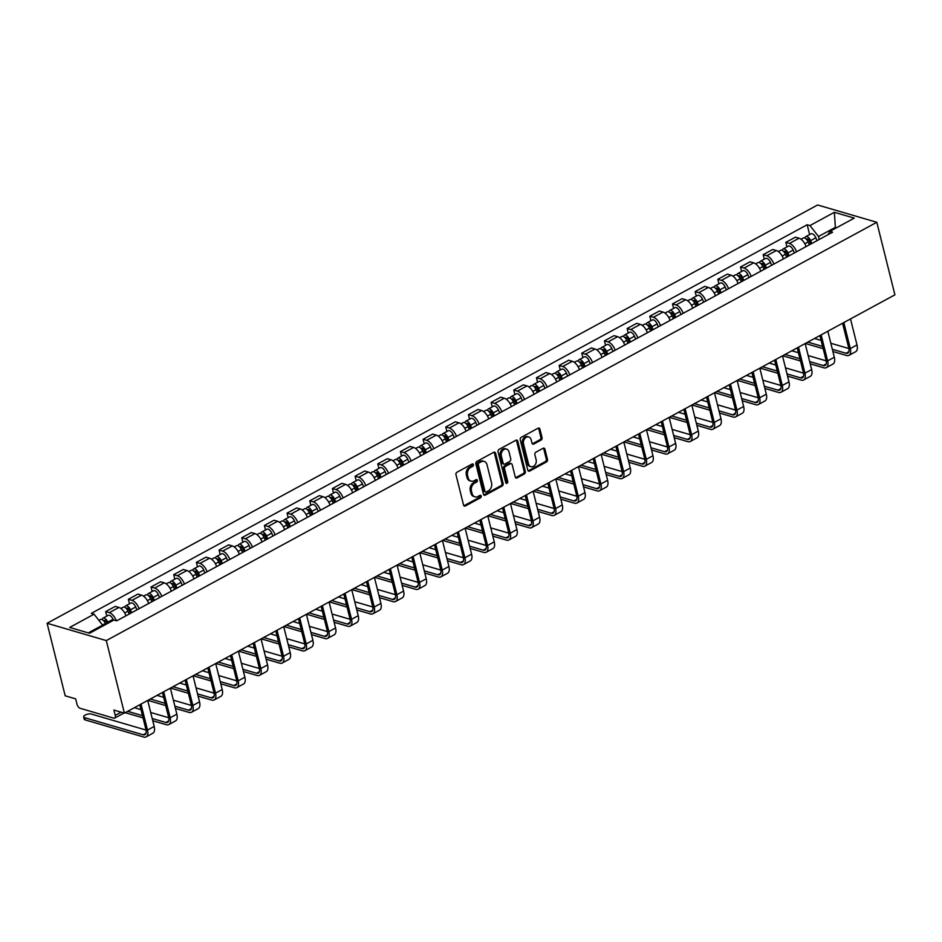 <?xml version="1.0" encoding="UTF-8"?>
<svg xmlns="http://www.w3.org/2000/svg" width="942" height="942" viewBox="0 0 942 942"><rect width="100%" height="100%" fill="white"/><g stroke="black" fill="none" stroke-linecap="round" stroke-linejoin="round"><path stroke-width="1.41" d="M473.426 464.642A1.319 1.013 106.3 0 0 472.142 463.994L456.976 472.225A1.884 1.448 106.3 0 0 455.975 474.686L463.546 505.053A1.884 1.448 106.3 0 0 465.395 505.972L480.55 497.741A1.319 1.013 106.3 0 0 479.961 495.386L477.994 496.446A6.041 4.628 106.3 0 1 474.956 496.846A6.041 4.628 106.3 0 1 472.083 493.526L471.459 490.994A6.041 4.628 106.3 0 1 474.674 483.116L476.64 482.057A1.319 1.013 106.3 0 0 476.051 479.69L474.085 480.75A6.041 4.628 106.3 0 1 471.047 481.15A6.041 4.628 106.3 0 1 468.174 477.829L467.55 475.298A6.041 4.628 106.3 0 1 470.764 467.42L472.731 466.361A1.319 1.013 106.3 0 0 473.426 464.642M471.047 481.15L469.858 480.809A6.041 4.628 106.3 0 1 466.997 477.488L466.361 474.956A6.041 4.628 106.3 0 1 469.575 467.079L471.542 466.019A1.319 1.013 106.3 0 0 472.13 463.994M463.9 505.748A1.884 1.448 106.3 0 0 464.206 505.618L479.372 497.4A1.319 1.013 106.3 0 0 479.961 495.386M474.956 496.846L473.779 496.493A6.041 4.628 106.3 0 1 470.906 493.172L470.27 490.652A6.041 4.628 106.3 0 1 473.496 482.775L475.451 481.703A1.319 1.013 106.3 0 0 476.051 479.69M541.038 440.102A1.884 1.448 106.3 0 0 542.05 437.63L539.919 429.116A1.884 1.448 106.3 0 0 538.07 428.198L521.244 437.335A1.884 1.448 106.3 0 0 520.243 439.796L527.814 470.176A1.884 1.448 106.3 0 0 529.651 471.082L546.49 461.945A1.884 1.448 106.3 0 0 547.49 459.484L544.935 449.193A1.884 1.448 106.3 0 0 543.087 448.274L535.88 452.195A1.884 1.448 106.3 0 0 534.868 454.656L536.139 459.755A5.051 3.874 106.3 0 1 535.032 464.948A5.051 3.874 106.3 0 1 530.911 466.679A5.051 3.874 106.3 0 1 528.509 463.9L523.528 443.906A5.051 3.874 106.3 0 1 524.647 438.713A5.051 3.874 106.3 0 1 528.756 436.994A5.051 3.874 106.3 0 1 531.158 439.761L531.995 443.093A1.884 1.448 106.3 0 0 533.843 444.012L541.038 440.102L539.86 439.749A1.884 1.448 106.3 0 0 540.861 437.288L538.742 428.763A1.884 1.448 106.3 0 0 538.388 428.08M876.814 222.288L894.9 294.834L124.379 713.118L106.293 640.584L876.814 222.288L817.621 204.979L47.1 623.274L65.186 695.808L75.666 698.87L76.985 704.204A3.85 1.966 -118.5 0 0 80.211 708.325L113.711 718.134A3.85 1.966 -118.5 0 0 114.689 718.075A3.85 1.966 -118.5 0 0 115.23 715.378L121.141 712.176M495.563 453.196A1.884 1.448 106.3 0 0 493.714 452.29L476.876 461.427A1.884 1.448 106.3 0 0 475.875 463.888L483.446 494.256A1.884 1.448 106.3 0 0 485.295 495.162L502.121 486.025A1.884 1.448 106.3 0 0 503.134 483.564L495.563 453.196L494.373 452.855A1.884 1.448 106.3 0 0 494.02 452.16M499.06 449.381L515.898 440.244A1.884 1.448 106.3 0 1 517.747 441.15L525.318 471.53A1.884 1.448 106.3 0 1 524.305 473.991L517.099 477.9A1.884 1.448 106.3 0 1 515.262 476.982L512.189 464.665A1.884 1.448 106.3 0 0 510.34 463.758L505.56 466.349A1.884 1.448 106.3 0 0 504.559 468.81L507.75 481.633A1.319 1.013 106.3 0 1 505.76 482.716L498.059 451.842A1.884 1.448 106.3 0 1 499.06 449.381M124.379 713.118L113.9 710.056L115.23 715.378M106.293 640.584L47.1 623.274M125.981 615.797A8.843 4.51 -118.5 0 0 118.904 607.449L109.307 612.653A8.843 4.51 61.5 0 1 116.266 620.672M109.307 612.653L105.692 611.605L106.823 616.092M118.904 607.449L115.289 606.389L105.692 611.605M129.49 603.787L128.371 599.289L131.974 600.348A8.843 4.51 61.5 0 1 139.063 608.697M148.648 603.492A8.843 4.51 -118.5 0 0 141.571 595.144L137.956 594.084L128.371 599.289M152.157 591.482L151.038 586.984L154.653 588.043A8.843 4.51 61.5 0 1 161.73 596.392M171.326 591.187A8.843 4.51 -118.5 0 0 164.238 582.839L160.635 581.779L151.038 586.984M174.835 579.177L173.717 574.679L177.32 575.739A8.843 4.51 61.5 0 1 184.397 584.087M193.993 578.883A8.843 4.51 -118.5 0 0 186.916 570.522L183.301 569.474L173.717 574.679M197.502 566.86L196.383 562.374L199.998 563.422A8.843 4.51 61.5 0 1 207.075 571.782M216.66 566.566A8.843 4.51 -118.5 0 0 209.583 558.217L205.968 557.169L196.383 562.374M220.169 554.555L219.05 550.069L222.665 551.117A8.843 4.51 61.5 0 1 229.742 559.466M239.339 554.261A8.843 4.51 -118.5 0 0 232.25 545.913L228.647 544.853L219.05 550.069M242.848 542.251L241.729 537.752L245.332 538.812A8.843 4.51 61.5 0 1 252.409 547.161M262.006 541.956A8.843 4.51 -118.5 0 0 254.929 533.608L251.314 532.548L241.729 537.752M265.514 529.946L264.396 525.448L268.011 526.507A8.843 4.51 61.5 0 1 275.088 534.856M284.672 529.651A8.843 4.51 -118.5 0 0 277.596 521.303L273.992 520.243L264.396 525.448M288.193 517.641L287.063 513.143L290.678 514.202A8.843 4.51 61.5 0 1 297.754 522.551M307.351 517.346A8.843 4.51 -118.5 0 0 300.274 508.986L296.659 507.938L287.063 513.143M310.86 505.324L309.741 500.838L313.345 501.886A8.843 4.51 61.5 0 1 320.421 510.246M330.018 505.03A8.843 4.51 -118.5 0 0 322.941 496.681L319.326 495.633L309.741 500.838M333.527 493.019L332.408 488.533L336.023 489.581A8.843 4.51 61.5 0 1 343.1 497.929M352.685 492.725A8.843 4.51 -118.5 0 0 345.608 484.376L342.005 483.317L332.408 488.533M356.206 480.714L355.075 476.216L358.69 477.276A8.843 4.51 61.5 0 1 365.767 485.625M375.363 480.42A8.843 4.51 -118.5 0 0 368.287 472.072L364.672 471.012L355.075 476.216M378.872 468.41L377.754 463.911L381.357 464.971A8.843 4.51 61.5 0 1 388.445 473.32M398.03 468.115A8.843 4.51 -118.5 0 0 390.954 459.767L387.339 458.707L377.754 463.911M401.539 456.105L400.421 451.607L404.036 452.666A8.843 4.51 61.5 0 1 411.112 461.015M420.697 455.81A8.843 4.51 -118.5 0 0 413.62 447.45L410.017 446.402L400.421 451.607M424.218 443.788L423.088 439.302L426.702 440.35A8.843 4.51 61.5 0 1 433.779 448.71M443.376 443.494A8.843 4.51 -118.5 0 0 436.299 435.145L432.684 434.085L423.088 439.302M446.885 431.483L445.766 426.985L449.369 428.045A8.843 4.51 61.5 0 1 456.458 436.393M466.043 431.189A8.843 4.51 -118.5 0 0 458.966 422.84L455.351 421.78L445.766 426.985M469.552 419.178L468.433 414.68L472.048 415.74A8.843 4.51 61.5 0 1 479.125 424.088M488.721 418.884A8.843 4.51 -118.5 0 0 481.633 410.535L478.03 409.476L468.433 414.68M492.23 406.873L491.112 402.375L494.715 403.435A8.843 4.51 61.5 0 1 501.792 411.784M511.388 406.579A8.843 4.51 -118.5 0 0 504.311 398.231L500.697 397.171L491.112 402.375M514.897 394.568L513.779 390.07L517.394 391.13A8.843 4.51 61.5 0 1 524.47 399.479M534.055 394.274A8.843 4.51 -118.5 0 0 526.978 385.914L523.375 384.866L513.779 390.07M537.564 382.252L536.445 377.766L540.06 378.814A8.843 4.51 61.5 0 1 547.137 387.174M556.734 381.957A8.843 4.51 -118.5 0 0 549.645 373.609L546.042 372.549L536.445 377.766M560.243 369.947L559.124 365.449L562.727 366.509A8.843 4.51 61.5 0 1 569.804 374.857M579.401 369.653A8.843 4.51 -118.5 0 0 572.324 361.304L568.709 360.244L559.124 365.449M582.91 357.642L581.791 353.144L585.406 354.204A8.843 4.51 61.5 0 1 592.483 362.552M602.068 357.348A8.843 4.51 -118.5 0 0 594.991 348.999L591.388 347.939L581.791 353.144M605.588 345.337L604.458 340.839L608.073 341.899A8.843 4.51 61.5 0 1 615.15 350.247M624.746 345.043A8.843 4.51 -118.5 0 0 617.669 336.694L614.054 335.635L604.458 340.839M628.255 333.032L627.137 328.534L630.74 329.594A8.843 4.51 61.5 0 1 637.816 337.942M647.413 332.738A8.843 4.51 -118.5 0 0 640.336 324.378L636.721 323.33L627.137 328.534M650.922 320.716L649.803 316.229L653.418 317.277A8.843 4.51 61.5 0 1 660.495 325.638M670.08 320.421A8.843 4.51 -118.5 0 0 663.003 312.073L659.4 311.013L649.803 316.229M673.601 308.411L672.47 303.913L676.085 304.973A8.843 4.51 61.5 0 1 683.162 313.321M692.759 308.116A8.843 4.51 -118.5 0 0 685.682 299.768L682.067 298.708L672.47 303.913M696.268 296.106L695.149 291.608L698.752 292.668A8.843 4.51 61.5 0 1 705.841 301.016M715.425 295.812A8.843 4.51 -118.5 0 0 708.349 287.463L704.734 286.403L695.149 291.608M718.934 283.801L717.816 279.303L721.431 280.363A8.843 4.51 61.5 0 1 728.507 288.711M738.092 283.507A8.843 4.51 -118.5 0 0 731.016 275.158L727.412 274.098L717.816 279.303M741.613 271.496L740.494 266.998L744.098 268.058A8.843 4.51 61.5 0 1 751.174 276.406M760.771 271.202A8.843 4.51 -118.5 0 0 753.694 262.842L750.079 261.794L740.494 266.998M764.28 259.18L763.161 254.693L766.764 255.741A8.843 4.51 61.5 0 1 773.853 264.101M783.438 258.885A8.843 4.51 -118.5 0 0 776.361 250.537L772.746 249.477L763.161 254.693M786.947 246.875L785.828 242.377L789.443 243.436A8.843 4.51 61.5 0 1 796.52 251.785M806.116 246.58A8.843 4.51 -118.5 0 0 799.028 238.232L795.425 237.172L785.828 242.377M102.843 626.041L102.619 625.135L88.312 632.894M836.449 227.787L835.213 227.434L818.504 236.501L809.955 225.562L834.365 212.303L854.253 218.12L829.843 231.379L832.622 232.191L116.737 620.813L113.958 620.001L89.549 633.259L69.661 627.443L94.07 614.184L102.619 625.135M809.955 225.562L807.176 224.749L91.292 613.372L94.07 614.184M835.436 228.341L834.365 212.303M818.504 236.501L819.234 239.456M809.625 234.57L807.176 224.749M829.843 231.379L828.018 234.688M483.799 494.95A1.884 1.448 106.3 0 0 484.106 494.821L500.944 485.683A1.884 1.448 106.3 0 0 501.945 483.222L494.373 452.855M479.042 462.934A1.319 1.013 106.3 0 0 478.336 464.653L484.977 491.312A1.319 1.013 106.3 0 0 486.272 491.948L488.345 490.829A6.041 4.628 106.3 0 0 491.559 482.952L487.014 464.736A6.041 4.628 106.3 0 0 484.153 461.415A6.041 4.628 106.3 0 0 481.103 461.815L479.042 462.934L477.853 462.593A1.319 1.013 106.3 0 0 477.147 464.312L478.336 464.653M485.613 492.042L484.423 491.689A1.319 1.013 106.3 0 1 483.799 490.97L477.147 464.312M484.153 461.415L482.963 461.062A6.041 4.628 106.3 0 0 479.925 461.462L481.103 461.815M477.853 462.593L479.925 461.462M515.615 477.676A1.884 1.448 106.3 0 0 515.922 477.547L523.128 473.638A1.884 1.448 106.3 0 0 524.129 471.177L516.557 440.809A1.884 1.448 106.3 0 0 516.204 440.114M511.294 463.629L510.105 463.287A1.884 1.448 106.3 0 0 509.151 463.405L504.382 466.007A1.884 1.448 106.3 0 0 503.369 468.468L506.572 481.291L507.75 481.633M505.866 483.01A1.319 1.013 106.3 0 0 506.572 481.291M508.998 451.889A5.051 3.874 106.3 0 0 506.596 449.11A5.051 3.874 106.3 0 0 502.486 450.829A5.051 3.874 106.3 0 0 501.368 456.034L503.122 463.075A1.884 1.448 106.3 0 0 504.971 463.994L509.752 461.392A1.884 1.448 106.3 0 0 510.752 458.931L508.998 451.889M506.596 449.11L505.418 448.769A5.051 3.874 106.3 0 0 501.297 450.488A5.051 3.874 106.3 0 0 500.178 455.681L501.368 456.034M504.017 464.112L502.84 463.77A1.884 1.448 106.3 0 1 501.945 462.734L500.178 455.681M532.348 443.788A1.884 1.448 106.3 0 0 532.654 443.658L539.86 439.749M528.756 436.994L527.579 436.641A5.051 3.874 106.3 0 0 523.458 438.36A5.051 3.874 106.3 0 0 522.339 443.564L523.528 443.906M530.911 466.679L529.734 466.325A5.051 3.874 106.3 0 1 527.332 463.558L522.339 443.564M528.168 470.859A1.884 1.448 106.3 0 0 528.474 470.741L545.3 461.604A1.884 1.448 106.3 0 0 546.313 459.143L543.746 448.851A1.884 1.448 106.3 0 0 543.393 448.157M107.07 623.745L106.47 622.285A2.308 1.177 -118.5 0 0 104.126 620.401A2.308 1.177 -118.5 0 0 103.761 620.943M108.212 623.121L107.8 622.132A4.804 2.449 -118.5 0 0 102.937 618.199A4.804 2.449 -118.5 0 0 102.113 619.636M113.44 620.283L113.028 619.294A4.804 2.449 -118.5 0 0 108.165 615.361L102.937 618.199M105.739 624.464L105.327 623.474A4.804 2.449 -118.5 0 0 100.464 619.542L98.91 620.389M141.017 704.086L147.505 730.085A9.714 4.957 61.5 0 1 146.163 736.868A9.714 4.957 61.5 0 1 143.69 737.021L85.157 719.9A4.427 1.719 166 0 1 84.203 719.158L83.65 716.921A4.427 1.719 -14 0 0 84.603 717.663L143.137 734.784A7.206 3.674 -118.5 0 0 144.962 734.678A7.206 3.674 -118.5 0 0 145.963 729.638L139.769 704.769M146.057 730.062L91.28 714.036A4.427 1.719 -14 0 0 86.299 714.566A4.427 1.719 -14 0 0 83.65 716.921M147.706 700.448L154.194 726.459A9.714 4.957 61.5 0 1 152.84 733.241L146.163 736.868M130.526 613.336L129.136 609.98A2.308 1.177 -118.5 0 0 126.793 608.096A2.308 1.177 -118.5 0 0 126.428 608.638M131.668 612.712L130.467 609.827A4.804 2.449 -118.5 0 0 125.604 605.894A4.804 2.449 -118.5 0 0 124.78 607.331M136.896 609.874L135.707 606.989A4.804 2.449 -118.5 0 0 130.844 603.057L125.604 605.894M129.195 614.054L128.006 611.17A4.804 2.449 -118.5 0 0 123.131 607.237L120.87 608.461M153.193 601.02L151.803 597.675A2.308 1.177 -118.5 0 0 149.472 595.78A2.308 1.177 -118.5 0 0 149.107 596.333M154.335 600.407L153.146 597.522A4.804 2.449 -118.5 0 0 148.283 593.59A4.804 2.449 -118.5 0 0 147.458 595.026M159.575 597.558L158.374 594.673A4.804 2.449 -118.5 0 0 153.511 590.752L148.283 593.59M151.874 601.75L150.673 598.853A4.804 2.449 -118.5 0 0 145.81 594.932L143.549 596.156M152.204 718.499L165.804 722.479A7.206 3.674 -118.5 0 0 167.641 722.373A7.206 3.674 -118.5 0 0 168.642 717.333L162.436 692.452M163.696 691.769L170.172 717.78A9.714 4.957 61.5 0 1 168.83 724.563A9.714 4.957 61.5 0 1 166.357 724.716L152.769 720.736M170.372 688.143L176.86 714.154A9.714 4.957 61.5 0 1 175.518 720.936L168.83 724.563M143.043 717.886L125.192 712.67M134.365 707.701L140.982 709.632M150.708 712.482L168.736 717.745M127.676 711.328L142.477 715.661M174.882 706.194L188.482 710.174A7.206 3.674 -118.5 0 0 190.308 710.056A7.206 3.674 -118.5 0 0 191.308 705.028L185.103 680.148M186.363 679.465L192.851 705.476A9.714 4.957 61.5 0 1 191.497 712.258A9.714 4.957 61.5 0 1 189.036 712.399L175.436 708.431M193.051 675.838L199.527 701.849A9.714 4.957 61.5 0 1 198.185 708.631L191.497 712.258M165.71 705.582L147.87 700.365M157.031 695.384L163.649 697.327M173.375 700.165L191.403 705.44M150.343 699.023L165.156 703.344M175.871 588.715L174.482 585.359A2.308 1.177 -118.5 0 0 172.139 583.475A2.308 1.177 -118.5 0 0 171.774 584.016M177.014 588.091L175.813 585.206A4.804 2.449 -118.5 0 0 170.949 581.285A4.804 2.449 -118.5 0 0 170.125 582.709M182.242 585.253L181.052 582.368A4.804 2.449 -118.5 0 0 176.178 578.435L170.949 581.285M174.541 589.433L173.34 586.548A4.804 2.449 -118.5 0 0 168.477 582.627L166.216 583.852M198.538 576.41L197.149 573.054A2.308 1.177 -118.5 0 0 194.817 571.17A2.308 1.177 -118.5 0 0 194.441 571.712M199.68 575.786L198.491 572.901A4.804 2.449 -118.5 0 0 193.616 568.968A4.804 2.449 -118.5 0 0 192.804 570.405M204.909 572.948L203.719 570.063A4.804 2.449 -118.5 0 0 198.856 566.13L193.616 568.968M197.208 577.128L196.018 574.243A4.804 2.449 -118.5 0 0 191.144 570.31L188.883 571.547M221.205 564.105L219.816 560.749A2.308 1.177 -118.5 0 0 217.484 558.865A2.308 1.177 -118.5 0 0 217.119 559.407M222.359 563.481L221.158 560.596A4.804 2.449 -118.5 0 0 216.295 556.663A4.804 2.449 -118.5 0 0 215.471 558.1M227.587 560.643L226.386 557.758A4.804 2.449 -118.5 0 0 221.523 553.825L216.295 556.663M219.886 564.823L218.685 561.938A4.804 2.449 -118.5 0 0 213.822 558.005L211.561 559.23M197.549 693.889L211.149 697.857A7.206 3.674 -118.5 0 0 212.986 697.751A7.206 3.674 -118.5 0 0 213.975 692.711L207.782 667.843M209.03 667.16L215.518 693.171A9.714 4.957 61.5 0 1 214.175 699.953A9.714 4.957 61.5 0 1 211.703 700.094L198.103 696.114M215.718 663.533L222.206 689.532A9.714 4.957 61.5 0 1 220.864 696.326L214.175 699.953M188.376 693.277L170.537 688.06M179.71 683.08L186.316 685.022M196.042 687.86L214.081 693.135M173.022 686.706L187.823 691.039M220.216 681.572L233.816 685.552A7.206 3.674 -118.5 0 0 235.653 685.446A7.206 3.674 -118.5 0 0 236.654 680.407L230.449 655.538M231.708 654.855L238.185 680.854A9.714 4.957 61.5 0 1 236.842 687.648A9.714 4.957 61.5 0 1 234.381 687.79L220.781 683.81M238.397 651.228L244.873 677.227A9.714 4.957 61.5 0 1 243.531 684.01L236.842 687.648M211.055 680.972L193.216 675.755M202.377 670.775L208.994 672.706M218.721 675.555L236.748 680.831M195.689 674.401L210.49 678.735M242.895 669.267L256.495 673.247A7.206 3.674 -118.5 0 0 258.32 673.141A7.206 3.674 -118.5 0 0 259.321 668.102L253.115 643.233M254.375 642.55L260.863 668.549A9.714 4.957 61.5 0 1 259.521 675.332A9.714 4.957 61.5 0 1 257.048 675.485L243.448 671.505M261.064 638.912L267.552 664.922A9.714 4.957 61.5 0 1 266.197 671.705L259.521 675.332M233.722 668.655L215.883 663.439M225.044 658.47L231.661 660.401M241.387 663.25L259.415 668.526M218.367 662.096L233.169 666.43M243.884 551.8L242.494 548.444A2.308 1.177 -118.5 0 0 240.151 546.56A2.308 1.177 -118.5 0 0 239.786 547.102M245.026 551.176L243.825 548.291A4.804 2.449 -118.5 0 0 238.962 544.358A4.804 2.449 -118.5 0 0 238.138 545.795M250.254 548.338L249.065 545.453A4.804 2.449 -118.5 0 0 244.19 541.52L238.962 544.358M242.553 552.518L241.352 549.633A4.804 2.449 -118.5 0 0 236.489 545.701L234.228 546.925M265.562 656.963L279.162 660.943A7.206 3.674 -118.5 0 0 280.999 660.837A7.206 3.674 -118.5 0 0 281.988 655.797L275.794 630.916M277.054 630.233L283.53 656.244A9.714 4.957 61.5 0 1 282.188 663.027A9.714 4.957 61.5 0 1 279.715 663.18L266.115 659.2M283.73 626.607L290.218 652.618A9.714 4.957 61.5 0 1 288.876 659.4L282.188 663.027M256.389 656.35L238.55 651.134M247.722 646.165L254.34 648.096M264.054 650.946L282.094 656.209M241.034 649.792L255.835 654.113M266.551 539.483L265.161 536.139A2.308 1.177 -118.5 0 0 262.83 534.244A2.308 1.177 -118.5 0 0 262.453 534.797M267.693 538.871L266.504 535.986A4.804 2.449 -118.5 0 0 261.629 532.053A4.804 2.449 -118.5 0 0 260.816 533.49M272.933 536.022L271.732 533.137A4.804 2.449 -118.5 0 0 266.869 529.216L261.629 532.053M265.22 540.213L264.031 537.317A4.804 2.449 -118.5 0 0 259.168 533.396L256.895 534.62M288.228 644.658L301.829 648.638A7.206 3.674 -118.5 0 0 303.665 648.52A7.206 3.674 -118.5 0 0 304.666 643.492L298.461 618.611M299.721 617.928L306.209 643.939A9.714 4.957 61.5 0 1 304.855 650.722A9.714 4.957 61.5 0 1 302.394 650.863L288.794 646.895M306.409 614.302L312.885 640.313A9.714 4.957 61.5 0 1 311.543 647.095L304.855 650.722M279.067 644.045L261.228 638.829M270.389 633.848L277.007 635.791M286.733 638.629L304.761 643.904M263.701 637.487L278.502 641.808M289.218 527.179L287.828 523.823A2.308 1.177 -118.5 0 0 285.497 521.939A2.308 1.177 -118.5 0 0 285.132 522.48M290.371 526.554L289.17 523.67A4.804 2.449 -118.5 0 0 284.307 519.748A4.804 2.449 -118.5 0 0 283.483 521.173M295.6 523.717L294.399 520.832A4.804 2.449 -118.5 0 0 289.535 516.899L284.307 519.748M287.899 527.897L286.698 525.012A4.804 2.449 -118.5 0 0 281.835 521.091L279.574 522.315M310.907 632.353L324.507 636.321A7.206 3.674 -118.5 0 0 326.332 636.215A7.206 3.674 -118.5 0 0 327.333 631.175L321.14 606.307M322.388 605.624L328.876 631.635A9.714 4.957 61.5 0 1 327.533 638.417A9.714 4.957 61.5 0 1 325.061 638.558L311.461 634.578M329.076 601.997L335.564 627.996A9.714 4.957 61.5 0 1 334.21 634.79L327.533 638.417M301.734 631.741L283.895 626.524M293.056 621.543L299.674 623.486M309.4 626.324L327.427 631.599M286.38 625.17L301.181 629.503M311.896 514.874L310.507 511.518A2.308 1.177 -118.5 0 0 308.164 509.634A2.308 1.177 -118.5 0 0 307.798 510.175M313.038 514.25L311.837 511.365A4.804 2.449 -118.5 0 0 306.974 507.432A4.804 2.449 -118.5 0 0 306.15 508.868M318.266 511.412L317.077 508.527A4.804 2.449 -118.5 0 0 312.202 504.594L306.974 507.432M310.566 515.592L309.376 512.707A4.804 2.449 -118.5 0 0 304.502 508.774L302.241 510.011M333.574 620.036L347.174 624.016A7.206 3.674 -118.5 0 0 349.011 623.91A7.206 3.674 -118.5 0 0 350.012 618.87L343.806 594.002M345.066 593.319L351.543 619.318A9.714 4.957 61.5 0 1 350.2 626.112A9.714 4.957 61.5 0 1 347.728 626.253L334.127 622.273M351.743 589.692L358.231 615.691A9.714 4.957 61.5 0 1 356.888 622.474L350.2 626.112M324.401 619.436L306.562 614.219M315.735 609.238L322.352 611.17M332.079 614.019L350.106 619.294M309.047 612.865L323.848 617.198M334.563 502.569L333.174 499.213A2.308 1.177 -118.5 0 0 330.842 497.329A2.308 1.177 -118.5 0 0 330.465 497.871M335.705 501.945L334.516 499.06A4.804 2.449 -118.5 0 0 329.641 495.127A4.804 2.449 -118.5 0 0 328.829 496.564M340.945 499.107L339.744 496.222A4.804 2.449 -118.5 0 0 334.881 492.289L329.641 495.127M333.244 503.287L332.043 500.402A4.804 2.449 -118.5 0 0 327.18 496.469L324.908 497.694M357.23 490.264L355.84 486.908A2.308 1.177 -118.5 0 0 353.509 485.024A2.308 1.177 -118.5 0 0 353.144 485.566M358.384 489.64L357.183 486.755A4.804 2.449 -118.5 0 0 352.32 482.822A4.804 2.449 -118.5 0 0 351.496 484.259M363.612 486.802L362.411 483.905A4.804 2.449 -118.5 0 0 357.548 479.984L352.32 482.822M355.911 490.982L354.71 488.097A4.804 2.449 -118.5 0 0 349.847 484.164L347.586 485.389M379.909 477.947L378.519 474.603A2.308 1.177 -118.5 0 0 376.176 472.707A2.308 1.177 -118.5 0 0 375.811 473.261M381.051 477.335L379.85 474.438A4.804 2.449 -118.5 0 0 374.987 470.517A4.804 2.449 -118.5 0 0 374.162 471.954M386.279 474.485L385.09 471.601A4.804 2.449 -118.5 0 0 380.215 467.679L374.987 470.517M378.578 478.677L377.389 475.781A4.804 2.449 -118.5 0 0 372.514 471.86L370.253 473.084M402.575 465.642L401.186 462.287A2.308 1.177 -118.5 0 0 398.855 460.402A2.308 1.177 -118.5 0 0 398.49 460.944M403.718 465.018L402.528 462.133A4.804 2.449 -118.5 0 0 397.665 458.212A4.804 2.449 -118.5 0 0 396.841 459.637M408.958 462.181L407.756 459.296A4.804 2.449 -118.5 0 0 402.893 455.363L397.665 458.212M401.257 466.361L400.056 463.476A4.804 2.449 -118.5 0 0 395.193 459.555L392.932 460.779M425.254 453.337L423.865 449.982A2.308 1.177 -118.5 0 0 421.521 448.098A2.308 1.177 -118.5 0 0 421.156 448.639M426.396 452.713L425.195 449.829A4.804 2.449 -118.5 0 0 420.332 445.896A4.804 2.449 -118.5 0 0 419.508 447.332M431.624 449.876L430.423 446.991A4.804 2.449 -118.5 0 0 425.56 443.058L420.332 445.896M423.924 454.056L422.723 451.171A4.804 2.449 -118.5 0 0 417.859 447.238L415.599 448.474M447.921 441.033L446.532 437.677A2.308 1.177 -118.5 0 0 444.188 435.793A2.308 1.177 -118.5 0 0 443.823 436.334M449.063 440.409L447.874 437.524A4.804 2.449 -118.5 0 0 442.999 433.591A4.804 2.449 -118.5 0 0 442.175 435.027M454.291 437.571L453.102 434.686A4.804 2.449 -118.5 0 0 448.239 430.753L442.999 433.591M446.59 441.751L445.401 438.866A4.804 2.449 -118.5 0 0 440.526 434.933L438.265 436.158M356.241 607.731L369.841 611.711A7.206 3.674 -118.5 0 0 371.678 611.605A7.206 3.674 -118.5 0 0 372.679 606.566L366.473 581.697M367.733 581.014L374.221 607.013A9.714 4.957 61.5 0 1 372.867 613.795A9.714 4.957 61.5 0 1 370.406 613.948L356.806 609.969M374.421 577.375L380.898 603.386A9.714 4.957 61.5 0 1 379.555 610.169L372.867 613.795M347.08 607.119L329.241 601.903M338.402 596.934L345.019 598.865M354.745 601.714L372.773 606.989M331.714 600.56L346.515 604.894M378.92 595.426L392.52 599.406A7.206 3.674 -118.5 0 0 394.345 599.3A7.206 3.674 -118.5 0 0 395.346 594.261L389.152 569.38M390.4 568.697L396.888 594.708A9.714 4.957 61.5 0 1 395.546 601.491A9.714 4.957 61.5 0 1 393.073 601.644L379.473 597.664M397.088 565.07L403.576 591.081A9.714 4.957 61.5 0 1 402.222 597.864L395.546 601.491M369.747 594.814L351.908 589.598M361.069 584.629L367.686 586.56M377.412 589.409L395.44 594.673M354.392 588.255L369.193 592.577M401.586 583.122L415.187 587.101A7.206 3.674 -118.5 0 0 417.023 586.984A7.206 3.674 -118.5 0 0 418.024 581.944L411.819 557.075M413.079 556.392L419.555 582.403A9.714 4.957 61.5 0 1 418.213 589.186A9.714 4.957 61.5 0 1 415.74 589.327L402.14 585.359M419.755 552.766L426.243 578.777A9.714 4.957 61.5 0 1 424.901 585.559L418.213 589.186M392.425 582.509L374.575 577.293M383.747 572.312L390.365 574.255M400.091 577.093L418.118 582.368M377.059 575.951L391.86 580.272M424.265 570.817L437.853 574.785A7.206 3.674 -118.5 0 0 439.69 574.679A7.206 3.674 -118.5 0 0 440.691 569.639L434.486 544.77M435.746 544.087L442.234 570.098A9.714 4.957 61.5 0 1 440.88 576.881A9.714 4.957 61.5 0 1 438.419 577.022L424.818 573.042M442.434 540.461L448.91 566.46A9.714 4.957 61.5 0 1 447.568 573.254L440.88 576.881M415.092 570.204L397.253 564.988M406.414 560.007L413.032 561.95M422.758 564.788L440.785 570.063M399.726 563.634L414.539 567.967M446.932 558.5L460.532 562.48A7.206 3.674 -118.5 0 0 462.357 562.374A7.206 3.674 -118.5 0 0 463.358 557.334L457.164 532.466M458.413 531.783L464.901 557.782A9.714 4.957 61.5 0 1 463.558 564.576A9.714 4.957 61.5 0 1 461.085 564.717L447.485 560.737M465.101 528.156L471.589 554.155A9.714 4.957 61.5 0 1 470.235 560.937L463.558 564.576M437.759 557.899L419.92 552.683M429.081 547.702L435.699 549.633M445.425 552.483L463.452 557.758M422.405 551.329L437.206 555.662M469.599 546.195L483.199 550.175A7.206 3.674 -118.5 0 0 485.036 550.069A7.206 3.674 -118.5 0 0 486.037 545.029L479.831 520.161M481.091 519.478L487.567 545.477A9.714 4.957 61.5 0 1 486.225 552.259A9.714 4.957 61.5 0 1 483.764 552.412L470.164 548.432M487.768 515.839L494.256 541.85A9.714 4.957 61.5 0 1 492.913 548.633L486.225 552.259M460.438 545.583L442.587 540.367M451.76 535.397L458.377 537.329M468.103 540.178L486.131 545.453M445.071 539.024L459.873 543.357M470.588 428.728L469.198 425.372A2.308 1.177 -118.5 0 0 466.867 423.488A2.308 1.177 -118.5 0 0 466.502 424.03M471.73 428.104L470.541 425.219A4.804 2.449 -118.5 0 0 465.678 421.286A4.804 2.449 -118.5 0 0 464.853 422.723M476.97 425.266L475.769 422.369A4.804 2.449 -118.5 0 0 470.906 418.448L465.678 421.286M469.269 429.446L468.068 426.561A4.804 2.449 -118.5 0 0 463.205 422.628L460.944 423.853M492.277 533.89L505.878 537.87A7.206 3.674 -118.5 0 0 507.703 537.764A7.206 3.674 -118.5 0 0 508.704 532.725L502.498 507.844M503.758 507.161L510.246 533.172A9.714 4.957 61.5 0 1 508.892 539.954A9.714 4.957 61.5 0 1 506.431 540.107L492.831 536.128M510.446 503.534L516.923 529.545A9.714 4.957 61.5 0 1 515.58 536.328L508.892 539.954M483.105 533.278L465.266 528.062M474.427 523.093L481.044 525.024M490.77 527.873L508.798 533.137M467.738 526.719L482.551 531.041M493.267 416.411L491.877 413.067A2.308 1.177 -118.5 0 0 489.534 411.171A2.308 1.177 -118.5 0 0 489.169 411.725M494.409 415.799L493.208 412.902A4.804 2.449 -118.5 0 0 488.345 408.981A4.804 2.449 -118.5 0 0 487.52 410.418M499.637 412.949L498.448 410.064A4.804 2.449 -118.5 0 0 493.573 406.143L488.345 408.981M491.936 417.141L490.735 414.245A4.804 2.449 -118.5 0 0 485.872 410.323L483.611 411.548M514.944 521.585L528.544 525.565A7.206 3.674 -118.5 0 0 530.381 525.448A7.206 3.674 -118.5 0 0 531.37 520.408L525.177 495.539M526.425 494.856L532.913 520.867A9.714 4.957 61.5 0 1 531.571 527.65A9.714 4.957 61.5 0 1 529.098 527.791L515.498 523.823M533.113 491.229L539.601 517.24A9.714 4.957 61.5 0 1 538.259 524.023L531.571 527.65M505.772 520.973L487.932 515.757M497.105 510.776L503.711 512.719M513.437 515.557L531.476 520.832M490.417 514.414L505.218 518.736M515.933 404.106L514.544 400.75A2.308 1.177 -118.5 0 0 512.212 398.866A2.308 1.177 -118.5 0 0 511.836 399.408M517.076 403.482L515.886 400.597A4.804 2.449 -118.5 0 0 511.011 396.676A4.804 2.449 -118.5 0 0 510.199 398.101M522.315 400.644L521.114 397.76A4.804 2.449 -118.5 0 0 516.251 393.827L511.011 396.676M514.603 404.825L513.414 401.94A4.804 2.449 -118.5 0 0 508.539 398.019L506.278 399.243M537.611 509.281L551.211 513.249A7.206 3.674 -118.5 0 0 553.048 513.143A7.206 3.674 -118.5 0 0 554.049 508.103L547.844 483.234M549.104 482.551L555.58 508.562A9.714 4.957 61.5 0 1 554.237 515.345A9.714 4.957 61.5 0 1 551.777 515.486L538.176 511.506M555.792 478.925L562.268 504.924A9.714 4.957 61.5 0 1 560.926 511.718L554.237 515.345M528.45 508.668L510.611 503.452M519.772 498.471L526.39 500.414M536.116 503.252L554.143 508.527M513.084 502.098L527.885 506.431M538.6 391.801L537.211 388.445A2.308 1.177 -118.5 0 0 534.879 386.561A2.308 1.177 -118.5 0 0 534.514 387.103M539.754 391.177L538.553 388.292A4.804 2.449 -118.5 0 0 533.69 384.36A4.804 2.449 -118.5 0 0 532.866 385.796M544.982 388.339L543.781 385.455A4.804 2.449 -118.5 0 0 538.918 381.522L533.69 384.36M537.281 392.52L536.08 389.635A4.804 2.449 -118.5 0 0 531.217 385.702L528.957 386.938M560.29 496.964L573.89 500.944A7.206 3.674 -118.5 0 0 575.715 500.838A7.206 3.674 -118.5 0 0 576.716 495.798L570.511 470.929M571.77 470.246L578.258 496.246A9.714 4.957 61.5 0 1 576.916 503.04A9.714 4.957 61.5 0 1 574.443 503.181L560.843 499.201M578.459 466.62L584.947 492.619A9.714 4.957 61.5 0 1 583.593 499.401L576.916 503.04M551.117 496.363L533.278 491.147M542.439 486.166L549.056 488.097M558.783 490.947L576.81 496.222M535.763 489.793L550.564 494.126M561.279 379.496L559.889 376.141A2.308 1.177 -118.5 0 0 557.546 374.257A2.308 1.177 -118.5 0 0 557.181 374.798M562.421 378.872L561.22 375.988A4.804 2.449 -118.5 0 0 556.357 372.055A4.804 2.449 -118.5 0 0 555.533 373.491M567.649 376.035L566.46 373.15A4.804 2.449 -118.5 0 0 561.585 369.217L556.357 372.055M559.948 380.215L558.747 377.33A4.804 2.449 -118.5 0 0 553.884 373.397L551.623 374.622M582.957 484.659L596.557 488.639A7.206 3.674 -118.5 0 0 598.394 488.533A7.206 3.674 -118.5 0 0 599.383 483.493L593.189 458.624M594.449 457.942L600.925 483.941A9.714 4.957 61.5 0 1 599.583 490.723A9.714 4.957 61.5 0 1 597.11 490.876L583.51 486.896M601.126 454.303L607.614 480.314A9.714 4.957 61.5 0 1 606.271 487.096L599.583 490.723M573.784 484.047L555.945 478.83M565.118 473.861L571.735 475.792M581.45 478.642L599.489 483.917M558.429 477.488L573.231 481.821M583.946 367.192L582.556 363.836A2.308 1.177 -118.5 0 0 580.225 361.952A2.308 1.177 -118.5 0 0 579.848 362.493M585.088 366.568L583.899 363.683A4.804 2.449 -118.5 0 0 579.024 359.75A4.804 2.449 -118.5 0 0 578.211 361.186M590.328 363.73L589.127 360.833A4.804 2.449 -118.5 0 0 584.264 356.912L579.024 359.75M582.615 367.91L581.426 365.025A4.804 2.449 -118.5 0 0 576.563 361.092L574.29 362.317M605.624 472.354L619.224 476.334A7.206 3.674 -118.5 0 0 621.061 476.228A7.206 3.674 -118.5 0 0 622.061 471.188L615.856 446.308M617.116 445.625L623.604 471.636A9.714 4.957 61.5 0 1 622.25 478.418A9.714 4.957 61.5 0 1 619.789 478.571L606.189 474.591M623.804 441.998L630.28 468.009A9.714 4.957 61.5 0 1 628.938 474.792L622.25 478.418M596.463 471.742L578.623 466.525M587.784 461.556L594.402 463.488M604.128 466.337L622.156 471.601M581.096 465.183L595.897 469.505M606.613 354.875L605.223 351.531A2.308 1.177 -118.5 0 0 602.892 349.635A2.308 1.177 -118.5 0 0 602.527 350.188M607.767 354.263L606.566 351.366A4.804 2.449 -118.5 0 0 601.702 347.445A4.804 2.449 -118.5 0 0 600.878 348.881M612.995 351.413L611.794 348.528A4.804 2.449 -118.5 0 0 606.931 344.607L601.702 347.445M605.294 355.605L604.093 352.708A4.804 2.449 -118.5 0 0 599.23 348.787L596.969 350.012M628.302 460.049L641.902 464.029A7.206 3.674 -118.5 0 0 643.727 463.911A7.206 3.674 -118.5 0 0 644.728 458.872L638.535 434.003M639.783 433.32L646.271 459.331A9.714 4.957 61.5 0 1 644.929 466.113A9.714 4.957 61.5 0 1 642.456 466.255L628.856 462.287M646.471 429.693L652.959 455.704A9.714 4.957 61.5 0 1 651.605 462.487L644.929 466.113M619.129 459.437L601.29 454.221M610.451 449.24L617.069 451.183M626.795 454.02L644.823 459.296M603.775 452.878L618.576 457.2M629.291 342.57L627.902 339.214A2.308 1.177 -118.5 0 0 625.559 337.33A2.308 1.177 -118.5 0 0 625.194 337.872M630.433 341.946L629.232 339.061A4.804 2.449 -118.5 0 0 624.369 335.14A4.804 2.449 -118.5 0 0 623.545 336.565M635.662 339.108L634.472 336.223A4.804 2.449 -118.5 0 0 629.597 332.291L624.369 335.14M627.961 343.288L626.771 340.403A4.804 2.449 -118.5 0 0 621.897 336.482L619.636 337.707M650.969 447.744L664.569 451.713A7.206 3.674 -118.5 0 0 666.406 451.607A7.206 3.674 -118.5 0 0 667.407 446.567L661.202 421.698M662.462 421.015L668.938 447.026A9.714 4.957 61.5 0 1 667.595 453.808A9.714 4.957 61.5 0 1 665.123 453.95L651.523 449.97M669.138 417.388L675.626 443.388A9.714 4.957 61.5 0 1 674.284 450.182L667.595 453.808M641.796 447.132L623.957 441.916M633.13 436.935L639.748 438.878M649.474 441.716L667.501 446.991M626.442 440.562L641.243 444.895M651.958 330.265L650.569 326.909A2.308 1.177 -118.5 0 0 648.237 325.025A2.308 1.177 -118.5 0 0 647.861 325.567M653.1 329.641L651.911 326.756A4.804 2.449 -118.5 0 0 647.036 322.823A4.804 2.449 -118.5 0 0 646.224 324.26M658.34 326.803L657.139 323.918A4.804 2.449 -118.5 0 0 652.276 319.986L647.036 322.823M650.639 330.983L649.438 328.099A4.804 2.449 -118.5 0 0 644.575 324.166L642.314 325.402M673.636 435.428L687.236 439.408A7.206 3.674 -118.5 0 0 689.073 439.302A7.206 3.674 -118.5 0 0 690.074 434.262L683.868 409.393M685.128 408.71L691.616 434.709A9.714 4.957 61.5 0 1 690.262 441.504A9.714 4.957 61.5 0 1 687.801 441.645L674.201 437.665M691.817 405.084L698.293 431.083A9.714 4.957 61.5 0 1 696.95 437.865L690.262 441.504M664.475 434.827L646.636 429.611M655.797 424.63L662.414 426.561M672.141 429.411L690.168 434.686M649.109 428.257L663.922 432.59M674.637 317.96L673.236 314.604A2.308 1.177 -118.5 0 0 670.904 312.72A2.308 1.177 -118.5 0 0 670.539 313.262M675.779 317.336L674.578 314.451A4.804 2.449 -118.5 0 0 669.715 310.519A4.804 2.449 -118.5 0 0 668.891 311.955M681.007 314.498L679.806 311.614A4.804 2.449 -118.5 0 0 674.943 307.681L669.715 310.519M673.306 318.679L672.105 315.794A4.804 2.449 -118.5 0 0 667.242 311.861L664.981 313.085M696.315 423.123L709.915 427.103A7.206 3.674 -118.5 0 0 711.74 426.997A7.206 3.674 -118.5 0 0 712.741 421.957L706.547 397.077M707.795 396.405L714.283 422.405A9.714 4.957 61.5 0 1 712.941 429.187A9.714 4.957 61.5 0 1 710.468 429.34L696.868 425.36M714.483 392.767L720.971 418.778A9.714 4.957 61.5 0 1 719.617 425.56L712.941 429.187M687.142 422.511L669.303 417.294M678.464 412.325L685.081 414.256M694.807 417.106L712.835 422.381M671.787 415.952L686.588 420.285M697.304 305.655L695.914 302.3A2.308 1.177 -118.5 0 0 693.571 300.416A2.308 1.177 -118.5 0 0 693.206 300.957M698.446 305.031L697.245 302.147A4.804 2.449 -118.5 0 0 692.382 298.214A4.804 2.449 -118.5 0 0 691.558 299.65M703.674 302.194L702.485 299.297A4.804 2.449 -118.5 0 0 697.61 295.376L692.382 298.214M695.973 306.374L694.784 303.489A4.804 2.449 -118.5 0 0 689.909 299.556L687.648 300.781M718.981 410.818L732.582 414.798A7.206 3.674 -118.5 0 0 734.419 414.692A7.206 3.674 -118.5 0 0 735.419 409.652L729.214 384.772M730.474 384.089L736.95 410.1A9.714 4.957 61.5 0 1 735.608 416.882A9.714 4.957 61.5 0 1 733.135 417.035L719.547 413.055M737.15 380.462L743.638 406.473A9.714 4.957 61.5 0 1 742.296 413.255L735.608 416.882M709.821 410.206L691.97 404.989M701.142 400.02L707.76 401.951M717.486 404.801L735.514 410.064M694.454 403.647L709.255 407.968M719.971 293.339L718.581 289.995A2.308 1.177 -118.5 0 0 716.25 288.099A2.308 1.177 -118.5 0 0 715.885 288.652M721.113 292.726L719.923 289.83A4.804 2.449 -118.5 0 0 715.06 285.909A4.804 2.449 -118.5 0 0 714.236 287.345M726.353 289.877L725.152 286.992A4.804 2.449 -118.5 0 0 720.289 283.071L715.06 285.909M718.652 294.069L717.451 291.172A4.804 2.449 -118.5 0 0 712.588 287.251L710.327 288.476M741.66 398.513L755.248 402.493A7.206 3.674 -118.5 0 0 757.085 402.375A7.206 3.674 -118.5 0 0 758.086 397.336L751.881 372.467M753.141 371.784L759.629 397.795A9.714 4.957 61.5 0 1 758.275 404.577A9.714 4.957 61.5 0 1 755.814 404.719L742.214 400.75M759.829 368.157L766.305 394.168A9.714 4.957 61.5 0 1 764.963 400.951L758.275 404.577M732.487 397.901L714.648 392.684M723.809 387.704L730.427 389.647M740.153 392.484L758.18 397.76M717.121 391.342L731.934 395.664M742.649 281.034L741.26 277.678A2.308 1.177 -118.5 0 0 738.917 275.794A2.308 1.177 -118.5 0 0 738.552 276.336M743.791 280.41L742.59 277.525A4.804 2.449 -118.5 0 0 737.727 273.604A4.804 2.449 -118.5 0 0 736.903 275.029M749.02 277.572L747.818 274.687A4.804 2.449 -118.5 0 0 742.955 270.754L737.727 273.604M741.319 281.752L740.118 278.867A4.804 2.449 -118.5 0 0 735.255 274.946L732.994 276.171M764.327 386.208L777.927 390.176A7.206 3.674 -118.5 0 0 779.752 390.07A7.206 3.674 -118.5 0 0 780.753 385.031L774.559 360.162M775.808 359.479L782.296 385.49A9.714 4.957 61.5 0 1 780.953 392.272A9.714 4.957 61.5 0 1 778.481 392.414L764.88 388.434M782.496 355.852L788.984 381.851A9.714 4.957 61.5 0 1 787.642 388.646L780.953 392.272M755.154 385.596L737.315 380.38M746.476 375.399L753.094 377.342M762.82 380.179L780.847 385.455M739.8 379.025L754.601 383.359M765.316 268.729L763.927 265.373A2.308 1.177 -118.5 0 0 761.595 263.489A2.308 1.177 -118.5 0 0 761.218 264.031M766.458 268.105L765.269 265.22A4.804 2.449 -118.5 0 0 760.394 261.287A4.804 2.449 -118.5 0 0 759.57 262.724M771.686 265.267L770.497 262.382A4.804 2.449 -118.5 0 0 765.634 258.449L760.394 261.287M763.986 269.447L762.796 266.562A4.804 2.449 -118.5 0 0 757.921 262.63L755.661 263.866M786.994 373.892L800.594 377.872A7.206 3.674 -118.5 0 0 802.431 377.766A7.206 3.674 -118.5 0 0 803.432 372.726L797.226 347.857M798.486 347.174L804.963 373.173A9.714 4.957 61.5 0 1 803.62 379.967A9.714 4.957 61.5 0 1 801.159 380.109L787.559 376.129M805.163 343.547L811.651 369.547A9.714 4.957 61.5 0 1 810.308 376.329L803.62 379.967M777.833 373.291L759.982 368.075M769.155 363.094L775.772 365.025M785.498 367.875L803.526 373.15M762.467 366.721L777.268 371.054M787.983 256.424L786.594 253.068A2.308 1.177 -118.5 0 0 784.262 251.184A2.308 1.177 -118.5 0 0 783.897 251.726M789.125 255.8L787.936 252.915A4.804 2.449 -118.5 0 0 783.073 248.982A4.804 2.449 -118.5 0 0 782.249 250.419M794.365 252.962L793.164 250.077A4.804 2.449 -118.5 0 0 788.301 246.145L783.073 248.982M786.664 257.142L785.463 254.258A4.804 2.449 -118.5 0 0 780.6 250.325L778.339 251.549M809.673 361.587L823.273 365.567A7.206 3.674 -118.5 0 0 825.098 365.461A7.206 3.674 -118.5 0 0 826.099 360.421L819.893 335.54M821.153 334.869L827.641 360.868A9.714 4.957 61.5 0 1 826.287 367.651A9.714 4.957 61.5 0 1 823.826 367.804L810.226 363.824M827.841 331.231L834.318 357.242A9.714 4.957 61.5 0 1 832.975 364.024L826.287 367.651M800.5 360.974L782.661 355.758M791.822 350.789L798.439 352.72M808.165 355.57L826.193 360.845M785.133 354.416L799.946 358.749M810.662 244.119L809.272 240.763A2.308 1.177 -118.5 0 0 806.929 238.879A2.308 1.177 -118.5 0 0 806.564 239.421M811.804 243.495L810.603 240.61A4.804 2.449 -118.5 0 0 805.74 236.678A4.804 2.449 -118.5 0 0 804.915 238.114M817.032 240.657L815.843 237.761A4.804 2.449 -118.5 0 0 810.968 233.84L805.74 236.678M809.331 244.838L808.13 241.953A4.804 2.449 -118.5 0 0 803.267 238.02L801.006 239.244M832.339 349.282L845.94 353.262A7.206 3.674 -118.5 0 0 847.776 353.156A7.206 3.674 -118.5 0 0 848.766 348.116L842.572 323.236M843.82 322.553L850.308 348.564A9.714 4.957 61.5 0 1 848.966 355.346A9.714 4.957 61.5 0 1 846.493 355.499L832.893 351.519M850.508 318.926L856.996 344.937A9.714 4.957 61.5 0 1 855.654 351.719L848.966 355.346M823.167 348.67L805.328 343.453M814.5 338.484L821.106 340.415M830.832 343.265L848.872 348.528M807.812 342.111L822.613 346.432M776.361 250.537L766.764 255.741M753.694 262.842L744.098 268.058M731.016 275.158L721.431 280.363M708.349 287.463L698.752 292.668M685.682 299.768L676.085 304.973M663.003 312.073L653.418 317.277M640.336 324.378L630.74 329.594M617.669 336.694L608.073 341.899M594.991 348.999L585.406 354.204M572.324 361.304L562.727 366.509M549.645 373.609L540.06 378.814M526.978 385.914L517.394 391.13M504.311 398.231L494.715 403.435M481.633 410.535L472.048 415.74M458.966 422.84L449.369 428.045M436.299 435.145L426.702 440.35M413.62 447.45L404.036 452.666M390.954 459.767L381.357 464.971M368.287 472.072L358.69 477.276M345.608 484.376L336.023 489.581M322.941 496.681L313.345 501.886M300.274 508.986L290.678 514.202M277.596 521.303L268.011 526.507M254.929 533.608L245.332 538.812M232.25 545.913L222.665 551.117M209.583 558.217L199.998 563.422M186.916 570.522L177.32 575.739M164.238 582.839L154.653 588.043M141.571 595.144L131.974 600.348M799.028 238.232L789.443 243.436M469.575 467.079L470.764 467.42M466.361 474.956L467.55 475.298M466.997 477.488L468.174 477.829M475.451 481.703L476.64 482.057M473.496 482.775L474.674 483.116M470.27 490.652L471.459 490.994M470.906 493.172L472.083 493.526M479.372 497.4L480.55 497.741M464.206 505.618L465.395 505.972M471.542 466.019L472.731 466.361M501.945 483.222L503.134 483.564M500.944 485.683L502.121 486.025M484.106 494.821L485.295 495.162M483.799 490.97L484.977 491.312M516.557 440.809L517.747 441.15M524.129 471.177L525.318 471.53M523.128 473.638L524.305 473.991M515.922 477.547L517.099 477.9M509.151 463.405L510.34 463.758M504.382 466.007L505.56 466.349M503.369 468.468L504.559 468.81M501.945 462.734L503.122 463.075M532.654 443.658L533.843 444.012M527.332 463.558L528.509 463.9M543.746 448.851L544.935 449.193M546.313 459.143L547.49 459.484M545.3 461.604L546.49 461.945M528.474 470.741L529.651 471.082M538.742 428.763L539.919 429.116M540.861 437.288L542.05 437.63M104.362 621.708L105.657 621.014M107.8 622.132L113.028 619.294M102.513 625.005L105.327 623.474M84.603 717.663L85.157 719.9M154.194 726.459L147.505 730.085M146.057 733.194L143.137 734.784M127.04 609.403L128.324 608.697M130.467 609.827L135.707 606.989M124.697 612.959L128.006 611.17M149.707 597.098L150.991 596.392M153.146 597.522L158.374 594.673M147.376 600.655L150.673 598.853M176.86 714.154L170.172 717.78M168.724 720.889L165.804 722.479M199.527 701.849L192.851 705.476M191.403 708.584L188.482 710.174M172.374 584.782L173.669 584.087M175.813 585.206L181.052 582.368M170.043 588.338L173.34 586.548M195.053 572.477L196.336 571.782M198.491 572.901L203.719 570.063M192.71 576.033L196.018 574.243M217.72 560.172L219.015 559.477M221.158 560.596L226.386 557.758M215.388 563.728L218.685 561.938M222.206 689.532L215.518 693.171M214.07 696.279L211.149 697.857M244.873 677.227L238.185 680.854M236.736 683.974L233.816 685.552M267.552 664.922L260.863 668.549M259.415 671.658L256.495 673.247M240.387 547.867L241.682 547.161M243.825 548.291L249.065 545.453M238.055 551.423L241.352 549.633M290.218 652.618L283.53 656.244M282.082 659.353L279.162 660.943M263.065 535.562L264.349 534.856M266.504 535.986L271.732 533.137M260.734 539.118L264.031 537.317M312.885 640.313L306.209 643.939M304.761 647.048L301.829 648.638M285.732 523.246L287.027 522.551M289.17 523.67L294.399 520.832M283.401 526.802L286.698 525.012M335.564 627.996L328.876 631.635M327.427 634.743L324.507 636.321M308.399 510.941L309.694 510.246M311.837 511.365L317.077 508.527M306.068 514.497L309.376 512.707M358.231 615.691L351.543 619.318M350.094 622.438L347.174 624.016M331.078 498.636L332.361 497.941M334.516 499.06L339.744 496.222M328.746 502.192L332.043 500.402M353.745 486.331L355.04 485.625M357.183 486.755L362.411 483.905M351.413 489.887L354.71 488.097M376.423 474.026L377.707 473.32M379.85 474.438L385.09 471.601M374.08 477.582L377.389 475.781M399.09 461.71L400.374 461.015M402.528 462.133L407.756 459.296M396.759 465.266L400.056 463.476M421.757 449.405L423.052 448.71M425.195 449.829L430.423 446.991M419.425 452.961L422.723 451.171M444.436 437.1L445.719 436.405M447.874 437.524L453.102 434.686M442.092 440.656L445.401 438.866M380.898 603.386L374.221 607.013M372.773 610.122L369.841 611.711M403.576 591.081L396.888 594.708M395.44 597.817L392.52 599.406M426.243 578.777L419.555 582.403M418.107 585.512L415.187 587.101M448.91 566.46L442.234 570.098M440.785 573.207L437.853 574.785M471.589 554.155L464.901 557.782M463.452 560.902L460.532 562.48M494.256 541.85L487.567 545.477M486.119 548.585L483.199 550.175M467.102 424.795L468.386 424.088M470.541 425.219L475.769 422.369M464.771 428.351L468.068 426.561M516.923 529.545L510.246 533.172M508.798 536.281L505.878 537.87M489.769 412.49L491.065 411.784M493.208 412.902L498.448 410.064M487.438 416.046L490.735 414.245M539.601 517.24L532.913 520.867M531.465 523.976L528.544 525.565M512.448 400.173L513.731 399.479M515.886 400.597L521.114 397.76M510.105 403.729L513.414 401.94M562.268 504.924L555.58 508.562M554.132 511.671L551.211 513.249M535.115 387.868L536.41 387.174M538.553 388.292L543.781 385.455M532.783 391.425L536.08 389.635M584.947 492.619L578.258 496.246M576.81 499.366L573.89 500.944M557.782 375.564L559.077 374.869M561.22 375.988L566.46 373.15M555.45 379.12L558.747 377.33M607.614 480.314L600.925 483.941M599.477 487.049L596.557 488.639M580.46 363.259L581.744 362.552M583.899 363.683L589.127 360.833M578.129 366.815L581.426 365.025M630.28 468.009L623.604 471.636M622.156 474.744L619.224 476.334M603.127 350.954L604.423 350.247M606.566 351.366L611.794 348.528M600.796 354.51L604.093 352.708M652.959 455.704L646.271 459.331M644.823 462.44L641.902 464.029M625.794 338.637L627.089 337.942M629.232 339.061L634.472 336.223M623.463 342.193L626.771 340.403M675.626 443.388L668.938 447.026M667.489 450.135L664.569 451.713M648.473 326.332L649.756 325.638M651.911 326.756L657.139 323.918M646.141 329.888L649.438 328.099M698.293 431.083L691.616 434.709M690.168 437.83L687.236 439.408M671.14 314.027L672.435 313.333M674.578 314.451L679.806 311.614M668.808 317.584L672.105 315.794M720.971 418.778L714.283 422.405M712.835 425.513L709.915 427.103M693.818 301.723L695.102 301.016M697.245 302.147L702.485 299.297M691.475 305.279L694.784 303.489M743.638 406.473L736.95 410.1M735.502 413.208L732.582 414.798M716.485 289.418L717.769 288.711M719.923 289.83L725.152 286.992M714.154 292.974L717.451 291.172M766.305 394.168L759.629 397.795M758.18 400.903L755.248 402.493M739.152 277.101L740.447 276.406M742.59 277.525L747.818 274.687M736.821 280.657L740.118 278.867M788.984 381.851L782.296 385.49M780.847 388.599L777.927 390.176M761.831 264.796L763.114 264.101M765.269 265.22L770.497 262.382M759.487 268.352L762.796 266.562M811.651 369.547L804.963 373.173M803.514 376.282L800.594 377.872M784.498 252.491L785.781 251.797M787.936 252.915L793.164 250.077M782.166 256.047L785.463 254.258M834.318 357.242L827.641 360.868M826.193 363.977L823.273 365.567M807.164 240.186L808.46 239.48M810.603 240.61L815.843 237.761M804.833 243.743L808.13 241.953M856.996 344.937L850.308 348.564M848.86 351.672L845.94 353.262M124.014 713.012L114.689 718.075"/></g></svg>
